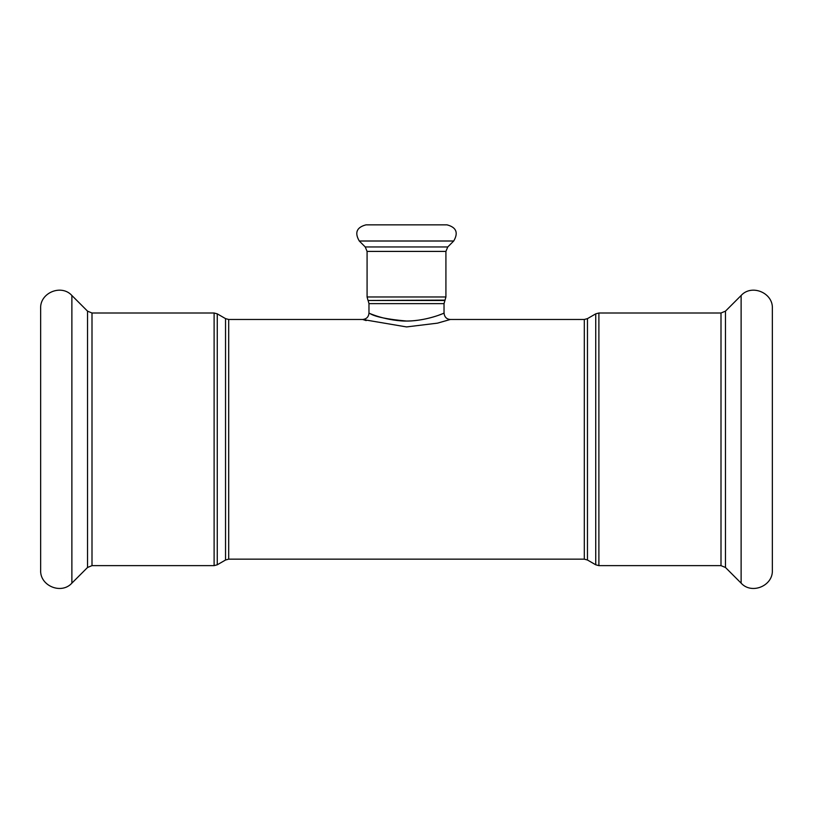 <?xml version="1.0" encoding="UTF-8"?>
<svg xmlns="http://www.w3.org/2000/svg" width="813" height="813" viewBox="0 0 813 813"><rect width="100%" height="100%" fill="white"/><g stroke="black" fill="none" stroke-linecap="round" stroke-linejoin="round"><path stroke-width="1.22" d="M439.305 314.977L441.276 314.245M406.5 321.033C429.813 320.983 448.939 310.759 443.085 313.544C439.172 315.281 419.843 322.426 400.87 320.861C379.925 319.285 364.691 311.033 369.915 313.544C375.332 316.857 387.527 319.346 406.5 321.033M366.175 320.586L362.679 319.479L406.53 326.928L437.496 323.147L450.331 319.479L584.303 319.468L587.464 318.625L595.736 313.848L598.886 313.005L720.999 313.005L720.999 565.635L725.46 567.474L741.121 583.134C751.598 594.811 773.193 585.868 772.35 570.208L772.35 308.432C773.193 292.771 751.598 283.828 741.121 295.495L741.121 583.134M453.715 241.004L359.285 241.004C354.438 232.691 356.673 227.315 365.972 224.855L447.028 224.855C456.327 227.315 458.552 232.691 453.715 241.004L447.77 246.949L445.92 251.41L445.92 296.969L444.03 303.625L444.03 313.168C444.548 317.131 446.652 319.224 450.331 319.479M71.879 295.495L71.879 583.134C61.402 594.811 39.807 585.868 40.65 570.208L40.65 308.432C39.807 292.771 61.402 283.828 71.879 295.495L87.54 311.155L92.001 313.005L214.114 313.005L217.264 313.848L225.536 318.625L228.697 319.468L362.679 319.468C366.49 319.082 368.594 316.979 368.97 313.168L368.97 303.625L444.03 303.625M720.999 313.005L725.46 311.155L741.121 295.495M584.303 319.468L584.303 559.161L587.464 560.015L587.464 318.625M225.536 318.625L225.536 560.015L228.697 559.161L228.697 319.468M444.874 300.475L368.126 300.475L368.97 303.625M368.126 300.475L445.077 300.129M445.92 296.969L367.08 296.969L367.923 300.129M445.92 251.41L367.08 251.41L367.08 296.969M595.736 313.848L595.736 564.791L598.886 565.635L598.886 313.005M225.536 560.015L217.264 564.791L217.264 313.848M214.114 313.005L214.114 565.635L217.264 564.791M92.001 313.005L92.001 565.635L214.114 565.635M447.77 246.949L365.23 246.949L359.285 241.004M725.46 311.155L725.46 567.474M87.54 311.155L87.54 567.474L71.879 583.134M228.697 559.161L584.303 559.161M587.464 560.015L595.736 564.791M598.886 565.635L720.999 565.635M367.08 251.41L365.23 246.949M92.001 565.635L87.54 567.474"/></g></svg>
